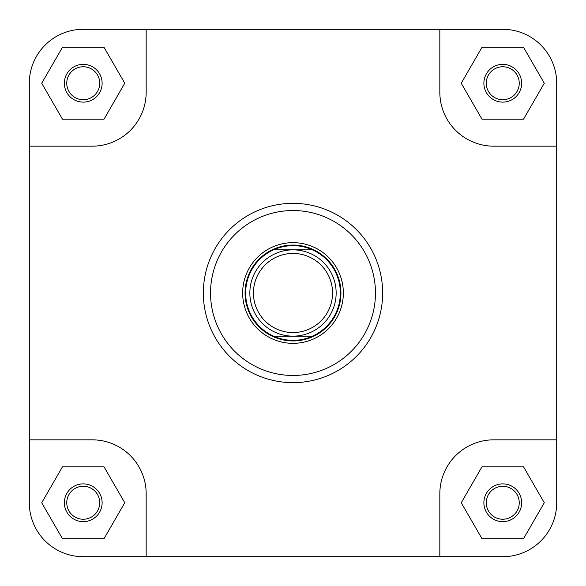 <?xml version="1.0" encoding="UTF-8"?>
<svg xmlns="http://www.w3.org/2000/svg" width="586" height="586" viewBox="0 0 586 586"><rect width="100%" height="100%" fill="white"/><g stroke="black" fill="none" stroke-linecap="round" stroke-linejoin="round"><path stroke-width="0.88" d="M556.7 502.759A53.941 53.941 0 0 1 502.759 556.7L439.83 556.7L439.83 493.771A53.941 53.941 0 0 1 493.771 439.83L556.7 439.83L556.7 502.759L556.7 83.241A53.941 53.941 0 0 0 502.759 29.3L439.83 29.3L439.83 92.229A53.941 53.941 0 0 0 493.771 146.17L556.7 146.17M439.83 29.3L83.241 29.3A53.941 53.941 0 0 0 29.3 83.241L29.3 146.17L92.229 146.17A53.941 53.941 0 0 0 146.17 92.229L146.17 29.3L83.241 29.3M439.83 556.7L146.17 556.7L146.17 493.771A53.941 53.941 0 0 0 92.229 439.83L29.3 439.83L29.3 502.759A53.941 53.941 0 0 0 83.241 556.7L146.17 556.7L83.241 556.7M483.882 502.759A18.877 18.877 0 0 1 502.759 483.882A18.877 18.877 0 0 1 521.643 502.759A18.877 18.877 0 0 1 502.759 521.643A18.877 18.877 0 0 1 483.882 502.759M519.24 502.759A16.481 16.481 0 0 0 502.759 486.277A16.481 16.481 0 0 0 486.277 502.759A16.481 16.481 0 0 0 502.759 519.24A16.481 16.481 0 0 0 519.24 502.759M64.357 502.759A18.877 18.877 0 0 1 83.241 483.882A18.877 18.877 0 0 1 102.118 502.759A18.877 18.877 0 0 1 83.241 521.643A18.877 18.877 0 0 1 64.357 502.759M99.723 502.759A16.481 16.481 0 0 0 83.241 486.277A16.481 16.481 0 0 0 66.76 502.759A16.481 16.481 0 0 0 83.241 519.24A16.481 16.481 0 0 0 99.723 502.759M64.357 83.241A18.877 18.877 0 0 1 83.241 64.357A18.877 18.877 0 0 1 102.118 83.241A18.877 18.877 0 0 1 83.241 102.118A18.877 18.877 0 0 1 64.357 83.241M99.723 83.241A16.481 16.481 0 0 0 83.241 66.76A16.481 16.481 0 0 0 66.76 83.241A16.481 16.481 0 0 0 83.241 99.723A16.481 16.481 0 0 0 99.723 83.241M483.882 83.241A18.877 18.877 0 0 1 502.759 64.357A18.877 18.877 0 0 1 521.643 83.241A18.877 18.877 0 0 1 502.759 102.118A18.877 18.877 0 0 1 483.882 83.241M519.24 83.241A16.481 16.481 0 0 0 502.759 66.76A16.481 16.481 0 0 0 486.277 83.241A16.481 16.481 0 0 0 502.759 99.723A16.481 16.481 0 0 0 519.24 83.241M242.655 293A50.345 50.345 0 0 1 293 242.655A50.345 50.345 0 0 1 343.345 293A50.345 50.345 0 0 1 293 343.345A50.345 50.345 0 0 1 242.655 293M382.658 293A89.658 89.658 0 0 1 293 382.658A89.658 89.658 0 0 1 203.342 293A89.658 89.658 0 0 1 293 203.342A89.658 89.658 0 0 1 382.658 293A89.658 89.658 0 0 0 293 203.342A89.658 89.658 0 0 0 203.342 293M29.3 146.17L29.3 502.759M523.525 466.8L482 466.8L461.241 502.759L482 538.717L523.525 538.717L544.284 502.759L523.525 466.8M104 466.8L62.475 466.8L41.716 502.759L62.475 538.717L104 538.717L124.759 502.759L104 466.8M104 47.283L62.475 47.283L41.716 83.241L62.475 119.2L104 119.2L124.759 83.241L104 47.283M523.525 47.283L482 47.283L461.241 83.241L482 119.2L523.525 119.2L544.284 83.241L523.525 47.283M332.555 293A39.555 39.555 0 0 0 293 253.445A39.555 39.555 0 0 0 253.445 293A39.555 39.555 0 0 0 293 332.555A39.555 39.555 0 0 0 332.555 293M249.848 293A43.152 43.152 0 0 1 293 249.848A43.152 43.152 0 0 1 336.152 293A43.152 43.152 0 0 1 293 336.152A43.152 43.152 0 0 1 249.848 293M340.942 293A47.942 47.942 0 0 0 293 245.058A47.942 47.942 0 0 0 245.058 293A47.942 47.942 0 0 0 293 340.942A47.942 47.942 0 0 0 340.942 293M312.485 249.848A47.349 47.349 0 0 0 273.515 249.848L312.485 249.848A47.349 47.349 0 0 1 312.485 336.152L273.515 336.152A47.349 47.349 0 0 0 312.485 336.152M273.515 249.848A47.349 47.349 0 0 0 273.515 336.152M210.535 293A82.465 82.465 0 0 0 293 375.465A82.465 82.465 0 0 0 375.465 293A82.465 82.465 0 0 0 293 210.535A82.465 82.465 0 0 0 210.535 293"/></g></svg>
